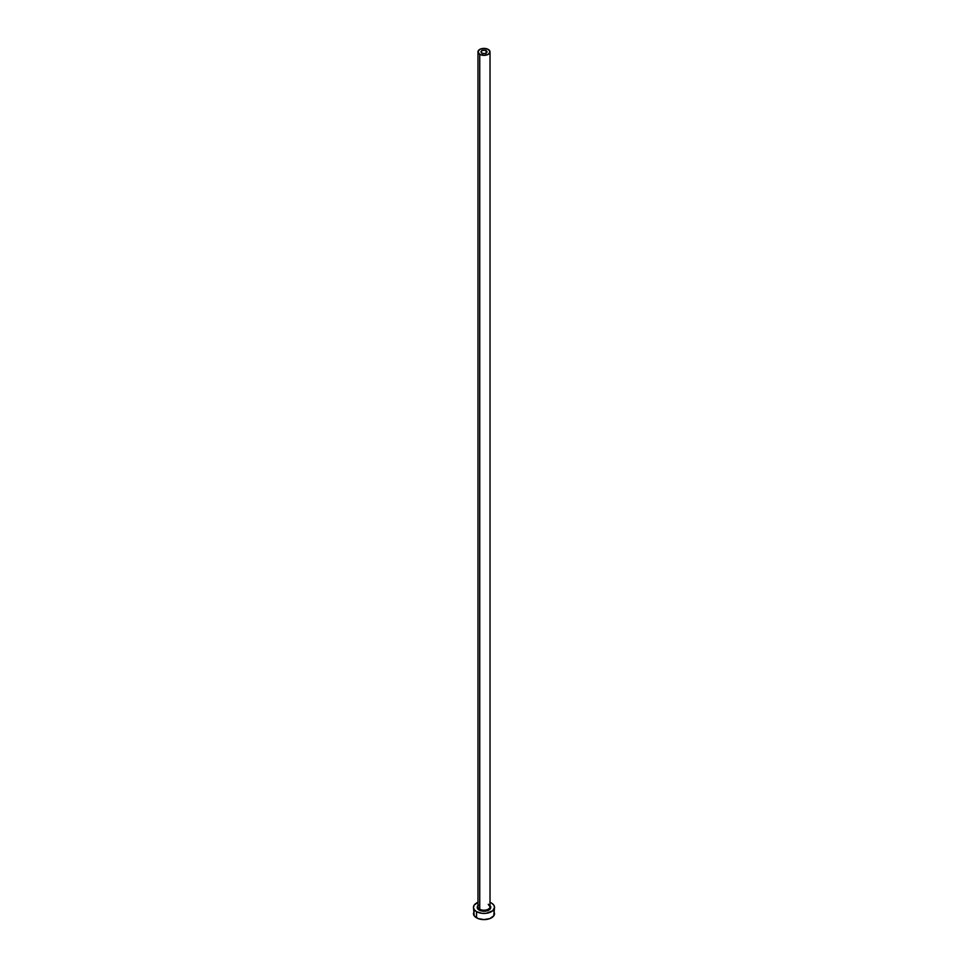 <?xml version="1.0" encoding="UTF-8"?>
<svg xmlns="http://www.w3.org/2000/svg" width="968" height="968" viewBox="0 0 968 968"><rect width="100%" height="100%" fill="white"/><g stroke="black" fill="none" stroke-linecap="round" stroke-linejoin="round"><path stroke-width="1.45" d="M481.87 53.107A3.013 1.742 180 0 1 480.987 51.885A3.013 1.742 180 0 1 482.851 50.275A3.013 1.742 180 0 1 486.13 50.651L486.13 53.107L485.149 53.494L482.851 53.494L481.048 52.224L481.87 50.651L484.593 50.179L486.783 51.219L486.13 53.107L486.13 50.651A3.013 1.742 180 0 1 487.013 51.885A3.013 1.742 180 0 1 485.149 53.494A3.013 1.742 180 0 1 481.87 53.107M478.023 906.266A6.026 3.485 0 0 0 479.741 909.194L479.208 910.126A6.788 3.92 180 0 1 477.974 905.564M477.974 51.885L477.974 906.738A6.026 3.485 0 0 0 479.741 909.194A6.026 3.485 0 0 0 486.311 909.956A6.026 3.485 0 0 0 490.026 906.738L490.026 51.885A6.026 3.485 180 0 1 486.311 55.103A6.026 3.485 180 0 1 479.741 54.341L479.741 909.194L479.741 54.341A6.026 3.485 180 0 1 477.974 51.885A6.026 3.485 180 0 1 481.689 48.666A6.026 3.485 180 0 1 488.259 49.416A6.026 3.485 180 0 1 490.026 51.885L488.259 49.416L484 48.4L479.741 49.416L477.974 51.885L479.741 54.341L484 55.358L488.259 54.341L490.026 51.885M474.247 911.178L473.449 913.502A10.551 6.098 0 0 0 476.534 917.821L476.534 911.662L481.943 913.332L486.057 913.332L492.772 910.743L494.551 907.355L493.753 905.019L491.466 903.047A10.551 6.098 180 0 1 494.551 907.355A10.551 6.098 180 0 1 488.041 912.981A10.551 6.098 180 0 1 476.534 911.662L476.534 917.821A10.551 6.098 0 0 0 488.041 919.14A10.551 6.098 0 0 0 494.551 913.502L493.753 911.178M478.131 902.285L474.247 905.019L473.449 907.355L474.247 909.69L476.534 911.662A10.551 6.098 180 0 1 473.449 907.355A10.551 6.098 180 0 1 477.974 902.357M491.466 903.047L489.869 902.285M489.639 905.177L490.788 907.355L490.268 908.855L487.763 910.61L484 911.275L480.237 910.61L477.732 908.855L477.212 907.355L478.361 905.177M473.449 907.355L474.247 915.837L478.131 918.571L484 919.6L489.869 918.571L493.753 915.837L494.551 907.355M490.026 905.564A6.788 3.92 180 0 1 488.005 910.513A6.788 3.92 180 0 1 479.208 910.126L479.741 909.194A6.026 3.485 0 0 0 485.924 910.041A6.026 3.485 0 0 0 489.977 907.21A6.026 3.485 0 0 0 488.259 904.281M490.026 906.738L488.416 904.62"/></g></svg>
